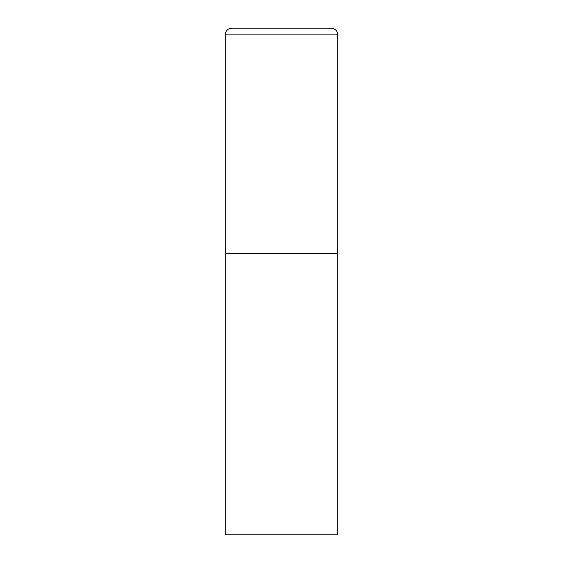 <?xml version="1.0" encoding="UTF-8"?>
<svg xmlns="http://www.w3.org/2000/svg" width="563" height="563" viewBox="0 0 563 563"><rect width="100%" height="100%" fill="white"/><g stroke="black" fill="none" stroke-linecap="round" stroke-linejoin="round"><path stroke-width="0.84" d="M231.956 28.15A6.756 6.756 0 0 0 225.2 34.906L225.2 534.85L337.8 534.85L337.8 253.35L225.2 253.35L337.8 253.35L337.8 34.906A6.756 6.756 0 0 0 331.044 28.15L231.956 28.15L331.044 28.15M225.2 34.906L337.8 34.906"/></g></svg>

